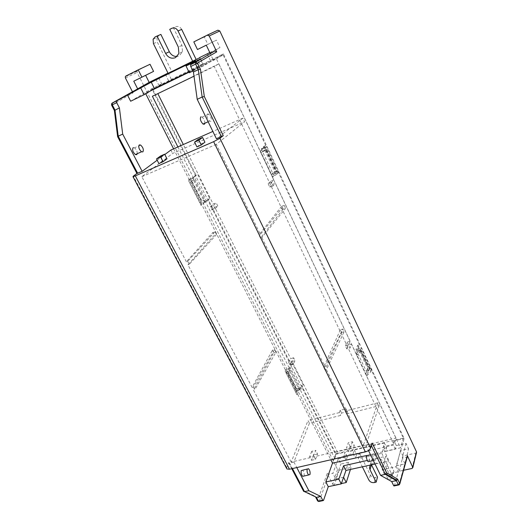 <?xml version="1.0" encoding="UTF-8"?>
<svg xmlns="http://www.w3.org/2000/svg" width="528" height="528" viewBox="0 0 528 528"><rect width="100%" height="100%" fill="white"/><g stroke="black" fill="none" stroke-linecap="round" stroke-linejoin="round"><path stroke-width="0.4" stroke-dasharray="2.64 1.98" d="M158.71 77.887L161.693 83.879L158.968 85.49L168.604 80.804L202.712 63.914L199.742 57.724M181.685 29.423C180.088 26.73 178.009 25.865 175.454 26.836L173.468 27.865L181.942 45.388L182.516 51.764L179.164 55.856L177.151 56.456M153.107 39.263L156.968 37.679L158.908 35.402L160.862 34.393M156.968 37.679L157.265 41.983L171.686 71.293L167.996 73.121M171.277 79.213L168.208 73.003M202.712 63.914L200.224 65.419L197.142 59.004M207.286 54.021L210.362 60.489L200.224 65.419M192.931 71.009L203.821 65.723L223.397 53.849L210.362 60.489M161.693 83.879L151.853 88.671L335.603 454.351L332.515 463.102M130.647 101.237L151.853 88.671M188.872 71.848L198.706 67.063L195.538 60.482M189.321 72.758L198.706 67.063M200.548 58.892L203.821 65.723M394.343 485.892L398.363 471.702L395.993 466.752L404.171 438.504L223.397 53.849M284.183 205.326L285.582 208.283L283.061 209.24L281.655 206.29L284.183 205.326L260.337 234.399L216.322 144.329L244.576 121.77L242.867 118.153L216.467 138.811M283.061 209.24L260.462 238.102L261.888 237.58L285.582 208.283M261.888 237.58L325.057 366.835L342.824 329.05L340.342 329.795L341.609 332.468L325.05 370.088L326.456 369.699L344.091 331.729L342.824 329.05M326.456 369.699L363.403 445.295L291.179 462.092L308.035 420.552L309.434 423.304L340.725 415.411L341.603 413.054L347.384 411.589L346.526 413.952L379.163 405.715L377.797 402.831L363.403 445.295M372.207 443.091L370.676 444.2L365.917 445.302L379.163 405.715M365.917 445.302L368.465 450.529M272.692 177.005L275.84 173.639L263.663 147.814L260.35 150.922L272.692 177.005L277.609 173.659L278.639 172.511L275.84 173.639M358.334 348.632L356.261 353.595L360.419 349.562L361.073 347.846L358.334 348.632L368.742 370.702L366.788 375.844L356.261 353.595M375.685 459.934L374.431 460.35C373.118 458.601 372.629 456.595 372.959 454.324L374.2 453.928C375.514 455.657 376.009 457.657 375.685 459.934M210.943 121.301L209.623 121.103C207.187 118.45 206.435 116.061 207.365 113.942L208.666 114.14C211.094 116.774 211.86 119.163 210.943 121.301M399.32 484.73L398.957 484.935M309.434 423.304L293.898 462.026L289.535 463.043L288.763 462.964L288.704 462.515L286.546 468.277M352.453 441.705L350.651 447.091L346.454 448.067L348.295 442.682L352.453 441.705L354.288 445.427L352.506 450.839L350.651 447.091M311.738 451.315L309.586 456.667L313.612 455.73L315.724 450.371L311.738 451.315L313.592 454.938L311.467 460.317L309.586 456.667M293.898 462.026L296.789 467.564M288.704 462.515L303.494 491.053M303.468 490.67L315.421 496.379L315.487 496.848M319.229 501.409L317.579 500.531L327.221 473.471L332.759 484.334L334.369 485.08L341.365 483.582M150.031 64.277L137.564 70.541L137.003 71.194L137.108 72.428L337.55 469.412L339.121 470.131L351.087 467.478L348.5 462.29L340.857 464.013L338.257 458.825L347.371 456.746L346.104 460.304L355.364 458.212L356.578 454.641L359.911 453.882L358.321 458.647L362.353 466.818M132.363 91.588L133.01 92.855L111.751 105.072L111.599 103.805L132.884 91.654M291.179 462.092L253.519 390.126L273.669 352.757L272.375 350.203L274.672 349.51L253.394 387.037L252.1 387.407L272.375 350.203M252.1 387.407L187.942 264.799L214.183 235.415L216.506 234.531L215.081 231.719L212.758 232.604L214.183 235.415M216.506 234.531L189.255 264.31L187.678 261.301L186.371 261.782L212.758 232.604M186.371 261.782L141.841 176.675L172.63 153.45L244.576 121.77M170.9 150.038L172.63 153.45M157.172 160.208L164.815 154.539M204.699 202.257L201.221 205.669L200.864 204.494L202.132 203.287L204.699 202.257L192.357 177.778L188.714 180.952L201.221 205.669M286.183 373.527L288.578 368.643L299.185 389.69L296.921 394.746L285.16 371.078L286.051 369.369L288.578 368.643M303.976 476.051L304.036 475.913C304.451 473.682 303.97 471.748 302.59 470.125M137.254 153.701C137.293 151.305 136.363 149.351 134.468 147.84L133.366 147.616M347.384 411.589L346.005 408.778L340.23 410.249L339.339 412.599L340.725 415.411M339.339 412.599L308.035 420.552M340.23 410.249L341.603 413.054M346.005 408.778L345.14 411.127L346.526 413.952M377.797 402.831L345.14 411.127M340.342 329.795L323.651 367.231L325.05 370.088M323.651 367.231L325.057 366.835M260.462 238.102L258.905 234.927L260.337 234.399M216.322 144.329L141.841 176.675M189.255 264.31L187.942 264.799M253.394 387.037L254.819 389.763L253.519 390.126M341.609 332.468L344.091 331.729M281.655 206.29L258.905 234.927M242.867 118.153L212.87 131.439M196.931 146.916L200.607 144.071L204.91 142.184M166.993 158.816L162.888 160.611L158.902 163.574M114.404 110.576L117.698 136.792M111.599 105.151L114.708 110.755M133.327 91.034L133.01 92.855M168.102 73.346L171.686 71.293M209.794 52.562L219.945 47.573L210.144 53.308M206.276 45.157L216.447 40.135L219.945 47.573M395.32 449.163L393.056 444.404L383.374 446.629L384.43 443.071L386.687 447.77L385.645 451.354L395.32 449.163L396.304 445.579L406.019 443.362L408.566 448.774L400.402 450.615L402.95 455.974L416.236 452.945M217.886 30.175L204.343 36.98L207.867 44.405L216.447 40.135M209.741 52.589L212.791 59.011M396.304 445.579L394.053 440.847L404.171 438.504M394.37 485.8L398.983 484.849L406.652 457.037L402.257 458.007L405.055 463.894L396.686 465.709L399.307 471.181L403.564 470.27M406.652 457.037L407.319 456.614M406.019 443.362L402.257 458.007M386.687 447.77L383.249 448.556L381.836 453.341L358.321 458.647M327.221 473.471L328.832 474.217L332.884 473.326L338.257 458.825M375.045 464.013L388.344 461.076L386.027 456.265L382.16 469.755L395.993 466.752M385.493 474.454L384.542 474.652L388.344 461.076M386.278 474.283L398.363 471.702M405.055 463.894L408.566 448.774M396.686 465.709L400.402 450.615M399.307 471.181L402.95 455.974M394.053 440.847L393.056 444.404M383.374 446.629L385.645 451.354M367.25 460.462L386.027 456.265M335.603 454.351L345.088 452.159L343.801 455.697L353.067 453.578L355.364 458.212M384.43 443.071L354.301 450.034L353.067 453.578M384.542 474.652L382.16 469.755M347.371 456.746L345.088 452.159M343.57 477.279L335.742 478.955L332.884 473.326M335.742 478.955L340.857 464.013M343.563 477.253L348.5 462.29M350.453 469.445L351.087 467.478M346.104 460.304L343.801 455.697M354.301 450.034L356.578 454.641M359.911 453.882L370.352 475.101C371.54 477.015 373.303 477.827 375.652 477.543L377.513 477.14M371.474 464.805L370.933 462.726C371.006 460.403 372.319 458.885 374.887 458.185C378.695 457.69 381.559 459.004 383.48 462.119L389.506 474.586L391.393 474.184C393.056 473.741 393.901 472.771 393.914 471.273L383.249 448.556M381.836 453.341L392.66 476.315C392.647 477.827 391.802 478.804 390.126 479.239L388.225 479.635L382.133 467.095C380.2 463.954 377.309 462.627 373.468 463.122L370.3 465.062M389.506 474.586L388.219 479.642M155.872 79.279L158.968 85.49M168.604 80.804L165.508 74.547M193.816 41.89L204.343 36.98M206.29 45.184L207.867 44.405M169.739 29.363L173.468 27.865M198.264 139.333L200.607 144.071M160.532 156.017L162.888 160.611M215.081 231.719L187.678 261.301M274.672 349.51L275.966 352.07L254.819 389.763M275.966 352.07L273.669 352.757M200.864 204.494L188.714 180.952M188.456 179.989L192.357 177.778M189.783 178.86L202.132 203.287M296.921 394.746L285.16 371.078M295.819 392.152L296.67 390.377L286.051 369.369M296.67 390.377L299.185 389.69M352.506 450.839L348.315 451.81L346.454 448.067M348.315 451.81L350.137 446.398L354.288 445.427M350.137 446.398L348.295 442.682M311.467 460.317L315.487 459.386L313.612 455.73M315.487 459.386L317.579 454.001L315.724 450.371M317.579 454.001L313.592 454.938M260.35 150.922L265.386 147.688L277.609 173.659M265.386 147.688L266.475 146.632L278.639 172.511M266.475 146.632L263.663 147.814M360.419 349.562L370.854 371.732L366.788 375.844M370.854 371.732L371.468 369.956L368.742 370.702M371.468 369.956L361.073 347.846M369.29 461.439L369.349 461.281C369.686 459.01 369.191 457.01 367.877 455.288M204.851 123.242C204.824 120.793 203.907 118.754 202.099 117.117L201.023 116.813M262.904 148.203L261.202 148.916L263.927 146.302L265.756 145.53L262.904 148.203L263.927 150.374L266.66 149.233L261.037 153.12L216.434 58.905L189.05 72.204M263.927 150.374L261.037 153.12L271.313 174.827L276.811 170.795L274.085 171.897L275.088 174.029L273.392 174.709L275.972 171.871L277.794 171.131L275.088 174.029M366.703 455.466L400.528 447.803L271.313 174.827L274.085 171.897M173.593 148.843L296.776 392.429L298.762 388.014L296.307 388.687L295.779 389.796L296.776 392.429L330.832 459.782M150.388 90.981L145.523 93.344L145.728 93.746M368.59 450.78L394.198 444.919L214.243 66.462L194.007 76.21M177.91 146.929L334.844 458.502L367.739 450.971M265.756 145.53L223.106 54.839L216.434 58.905M266.66 149.233L276.811 170.795M261.202 148.916L273.392 174.709M357.647 349.021L355.991 349.496L357.654 345.272L359.436 344.758L357.647 349.021L358.525 350.876L361.185 350.117L360.776 351.186L356.71 355.232L358.525 350.876M359.436 344.758L277.794 171.131M361.185 350.117L369.857 368.537L367.198 369.263L368.056 371.085L366.406 371.54L367.963 367.151L369.739 366.663L368.056 371.085M355.991 349.496L366.406 371.54M298.762 388.014L299.64 389.756L301.171 389.341L303.237 384.958L301.587 385.407L335.9 453.737L403.346 438.134L369.739 366.663M403.346 438.134L400.528 447.803M367.198 369.263L365.475 373.751L369.468 369.64L360.776 351.186M204.092 200.152L205.108 202.178L206.672 201.544L209.774 198.568L197.571 174.24L195.888 174.953L192.766 177.679L193.802 179.738L190.628 182.536L201.043 203.122L204.092 200.152L200.792 201.914M209.774 198.568L208.091 199.247L291.08 364.492L289.027 368.696L289.918 370.465L287.833 374.755L286.909 372.24L287.463 371.164L289.918 370.465M303.237 384.958L292.736 364.016L291.08 364.492M357.654 345.272L367.963 367.151M263.927 146.302L275.972 171.871M223.106 54.839L152.744 89.047L195.888 174.953M206.672 201.544L194.33 177.019L192.766 177.679M194.33 177.019L197.571 174.24M152.744 89.047L145.523 93.344M193.802 179.738L190.469 181.493M191.294 180.787L201.59 201.161M205.108 202.178L208.091 199.247M295.779 389.796L286.909 372.24M299.64 389.756L301.587 385.407M335.9 453.737L332.561 463.195M301.171 389.341L290.565 368.254L292.736 364.016M290.565 368.254L289.027 368.696M296.307 388.687L287.463 371.164M369.857 368.537L369.468 369.64M265.987 149.899L276.164 171.508M348.605 345.048L345.411 345.979L346.83 348.955L350.024 348.031L348.605 345.048L350.176 341.253L275.378 183.236L273.049 185.889L271.438 182.497L273.781 179.863L218.856 63.829L214.243 66.462M218.856 63.829L152.387 96.268M293.627 357.779L290.657 358.651L288.664 362.452L291.661 361.581L293.627 357.779L295.053 360.631L292.083 361.495L337.28 451.671L395.98 438.029L394.198 444.919M395.98 438.029L351.575 344.216L350.024 348.031M273.049 185.889L269.795 187.183L268.178 183.79L271.438 182.497M268.178 183.79L270.547 181.157L273.781 179.863M269.795 187.183L272.144 184.516L270.547 181.157M272.144 184.516L275.378 183.236M345.411 345.979L347.002 342.184L350.176 341.253M347.002 342.184L348.407 345.14L351.575 344.216M215.074 208.837L213.444 205.583L210.401 206.798L212.032 210.038L215.074 208.837L217.813 206.078L214.79 207.273L290.657 358.651M217.813 206.078L216.196 202.851L213.173 204.052L183.335 144.527M346.83 348.955L348.407 345.14M337.28 451.671L334.844 458.502M212.032 210.038L214.79 207.273M288.664 362.452L290.103 365.317L292.083 361.495M210.401 206.798L213.173 204.052M213.444 205.583L216.196 202.851M291.661 361.581L293.099 364.452L295.053 360.631M293.099 364.452L290.103 365.317M371.375 445.652L370.676 444.2M289.535 463.043L292.433 468.56M317.552 500.788L315.883 497.264M315.724 496.96L315.421 496.379M337.55 469.412L332.759 484.334M125.42 77.986L137.108 72.428M137.082 173.375L117.929 136.858M286.691 467.425L133.353 176.114M323.512 500.445L319.268 501.316L328.832 474.217M412.051 468.455L415.793 453.13M339.121 470.131L334.369 485.08M370.352 475.101L368.914 480.117M374.26 482.579L375.652 477.543M391.393 474.184L390.126 479.239M392.35 475.134L393.604 470.098M382.133 467.095L383.48 462.119M125.875 76.045L137.564 70.541M153.424 43.606L157.265 41.983M158.908 35.402L155.067 36.967M181.942 45.388L178.325 47.058M171.739 28.327L175.454 26.836M291.779 468.712L288.763 462.964M393.914 471.273L392.66 476.315M370.22 465.181L370.933 462.726M137.009 71.181L125.308 76.705M182.516 51.764L178.913 53.493M308.517 468.712L307.243 469.016M140.606 145.042L134.468 147.84M374.431 460.35L373.362 460.574M374.2 453.928L370.511 454.72M209.623 121.103L208.151 121.763M208.666 114.14L202.099 117.117"/><path stroke-width="0.79" d="M199.742 57.724L168.102 73.346L153.424 43.606L153.107 39.263L155.067 36.967L160.862 34.393L169.349 51.744C171.191 55.077 173.791 56.648 177.151 56.456M157.034 35.944L165.634 53.46C168.188 57.704 171.488 59.09 175.54 57.618L178.913 53.493L178.325 47.058L169.739 29.363L171.739 28.327C174.313 27.35 176.411 28.222 178.028 30.941L181.685 29.423L196.06 59.314M209.794 52.562L199.657 57.545M157.172 160.208L142.144 171.336L122.701 134.099L119.407 107.89L116.701 102.67L116.609 100.921L151.265 82.216L195.538 60.482L186.034 66.007L189.321 72.758L192.931 71.009M188.872 71.848L154.453 88.572L144.124 94.697L130.647 101.237L127.34 94.789M186.034 66.007L200.548 58.892L190.608 64.673L190.747 66.488L193.426 72.026L197.208 99.323L216.467 138.811L223.258 135.65L219.919 138.283L213.635 141.676L135.32 175.87L132.983 176.682L133.353 176.114L136.937 173.474L142.144 171.336M368.465 450.529L380.569 475.352L391.697 481.582L393.624 485.562L394.343 485.892M398.957 484.935L398.264 484.598L399.722 483.509L399.32 484.73M286.546 468.277L286.909 468.97L289.496 469.234L365.396 451.876C368.049 451.117 369.772 449.869 370.577 448.127L372.207 443.091L386.621 472.831L397.617 479.134L396.337 480.605L391.697 481.582M386.621 472.831L385.301 474.342L380.569 475.352M223.258 135.65L204.323 96.558L202.158 97.013L198.304 69.663L195.624 64.106L216.718 51.85L209.213 35.944L207.253 35.132L193.816 41.89L197.479 49.533L206.276 45.157L210.144 53.308L214.771 51.038L195.459 62.291L197.518 63.155L200.449 69.247L198.304 69.663L193.426 72.026M416.236 452.945L416.5 451.856L219.787 30.961L217.886 30.175L207.339 35.092M403.564 470.27L412.051 468.455L412.87 467.551L407.372 455.723L399.722 483.509L397.617 479.134M296.789 467.564L308.86 490.69L304.517 491.621L303.666 491.383L291.779 468.712M303.494 491.053L303.666 491.383M315.487 496.848L304.517 491.621L292.433 468.56M116.609 100.921L112.207 103.072L112.279 104.834L111.606 105.158L111.599 103.805L112.207 103.072L137.676 88.889L133.769 81.193L141.9 77.154L138.217 69.841L125.875 76.045L125.308 76.718L125.42 77.986L132.363 91.588M308.86 490.69L320.74 496.426L316.47 497.317L318.443 501.112L319.229 501.409M320.74 496.426L322.707 500.227L323.512 500.445L328.277 486.684L325.849 481.958L332.515 463.102M164.815 154.539L170.9 150.038L212.87 131.439M307.243 469.016L301.25 470.56C300.821 472.778 301.303 474.712 302.683 476.355L303.976 476.051M133.366 147.616L133.115 147.728C132.073 149.846 132.818 152.13 135.359 154.559L136.732 154.671L137.254 153.701M202.567 137.432L204.91 142.184L201.274 145.022L196.931 146.916L194.561 142.138L198.264 139.333L202.567 137.432L198.898 140.224L201.274 145.022M158.902 163.574L163.04 161.759L166.993 158.816L164.644 154.202L160.532 156.017L156.519 158.935L158.902 163.574M117.698 136.792L118.219 136.191L137.669 173.296M117.625 136.686L114.404 110.537L119.407 107.89M122.701 134.099L118.219 136.191L114.985 110.035L112.279 104.834L116.701 102.67M114.404 110.537L111.599 105.151M167.996 73.121L149.153 82.368L137.676 88.889M190.747 66.488L195.624 64.106L195.459 62.291L190.608 64.673M216.718 51.85L214.771 51.038M407.319 456.614L407.372 455.723M375.045 464.013L345.965 470.435L341.253 483.912L328.277 486.684M385.493 474.454L386.278 474.283M341.253 483.912L338.837 479.147L343.616 465.749L367.25 460.462M338.837 479.147L325.849 481.958M345.965 470.435L343.616 465.749M149.153 82.368L145.622 75.339L153.575 71.386L150.031 64.277L138.217 69.841M341.365 483.582L346.223 482.539L343.57 477.279M346.223 482.539L350.453 469.445M370.3 465.062L369.488 467.676L370.022 469.742L376.134 482.183L377.513 477.14L371.474 464.805M362.353 466.818L368.914 480.117C370.115 482.038 371.897 482.863 374.26 482.579L376.134 482.183M133.769 81.193L145.622 75.339M141.9 77.154L153.575 71.386M197.479 49.533L206.29 45.184M221.397 136.653L202.158 97.013L197.208 99.323M154.453 88.572L151.265 82.216M140.824 88.176L144.124 94.697M178.028 30.941L192.667 61.274M198.898 140.224L194.561 142.138M156.519 158.935L160.657 157.106L163.04 161.759M160.657 157.106L164.644 154.202M309.976 474.52L308.636 474.962C307.263 473.312 306.781 471.372 307.19 469.148L308.517 468.712C309.89 470.349 310.372 472.289 309.976 474.52M142.877 151.892L141.511 151.78C138.983 149.325 138.237 147.041 139.267 144.923L140.606 145.042C143.128 147.47 143.887 149.754 142.877 151.892M370.511 454.72L366.61 455.697C366.267 457.954 366.755 459.954 368.075 461.696L369.29 461.439M201.023 116.813L200.785 116.926C199.835 119.044 200.581 121.42 203.029 124.054L204.369 124.245L204.851 123.242M330.832 459.782L332.561 463.195L366.703 455.466M145.728 93.746L173.593 148.843M189.05 72.204L150.388 90.981M194.007 76.21L152.387 96.268L177.91 146.929M367.739 450.971L368.59 450.78M157.832 93.641L183.335 144.527M393.624 485.562L398.264 484.598L396.337 480.605L385.301 474.342L371.375 445.652M219.919 138.283L370.577 448.127M204.323 96.558L200.449 69.247M219.787 30.961L209.213 35.944M412.771 467.168L416.5 451.856M317.552 500.788L318.443 501.112L322.707 500.227M371.448 464.812L370.022 469.742M165.634 53.46L169.349 51.744M365.396 451.876L213.635 141.676M135.32 175.87L289.496 469.234M407.464 456.093L399.821 483.886L398.548 485.021L393.914 485.978M385.895 474.071L396.924 480.348M323.004 500.63L318.74 501.508L317.658 500.993L315.612 497.066M136.97 173.534L117.625 136.66M416.585 452.199L412.863 467.491M369.488 467.676L370.22 465.181M132.983 176.682L286.909 468.97M308.636 474.962L302.683 476.355M141.511 151.78L135.359 154.559M373.362 460.574L368.075 461.696M208.151 121.763L203.029 124.054"/></g></svg>
